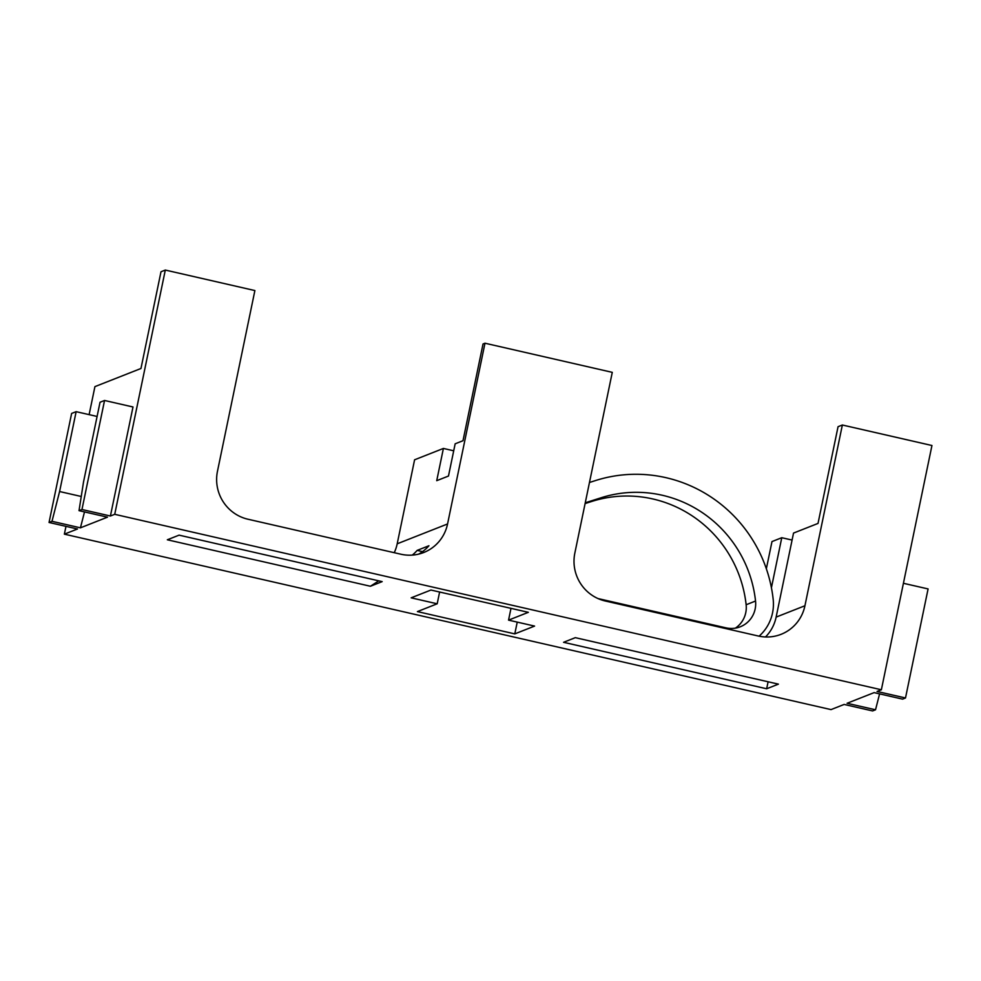 <?xml version="1.0" encoding="UTF-8"?>
<svg xmlns="http://www.w3.org/2000/svg" width="981" height="981" viewBox="0 0 981 981"><rect width="100%" height="100%" fill="white"/><g stroke="black" fill="none" stroke-linecap="round" stroke-linejoin="round"><path stroke-width="1.47" d="M65.985 526.356L64.366 534.155L831.017 709.606L844.138 704.432L872.587 710.943L875.53 709.778L847.081 703.279L874.12 692.623L902.569 699.134L905.5 697.969L877.051 691.458L881.367 689.766L931.95 445.509L842.36 425.006L804.935 605.755A40.184 39.289 68.5 0 1 781.097 634.315A40.184 39.289 68.5 0 1 758.264 636.007L605.326 601.01A40.184 39.289 68.5 0 1 574.841 553.1L612.279 372.351L484.982 343.215L483.02 343.988L462.995 440.714L455.159 443.804L448.476 476.043L436.729 480.678L443.4 448.44L453.713 450.794M104.55 400.469L132.999 406.98L110.412 516.018L81.963 509.507L79.032 510.66L83.495 482.112L100.037 402.247L104.55 400.469L81.963 509.507M79.032 510.66L107.469 517.171L80.442 527.827L51.993 521.316L49.05 522.481L71.625 413.442L76.138 411.664L59.596 491.53L51.993 521.316M97.094 416.459L76.138 411.664M81.251 496.484L59.596 491.53M84.501 511.91L80.442 527.827M49.05 522.481L77.499 528.992L64.366 534.155M484.982 343.215L447.557 523.964A40.184 39.289 68.5 0 1 423.706 552.524A40.184 39.289 68.5 0 1 400.886 554.216L247.935 519.219A40.184 39.289 68.5 0 1 217.463 471.309L254.888 290.56L165.311 270.057L160.994 271.762L140.97 368.488L94.924 386.624L89.124 414.632M110.412 516.018L114.728 514.314L165.311 270.057M875.53 709.778L879.589 693.874M905.5 697.969L928.087 588.931L903.415 583.29M735.37 628.147A25.114 24.562 68.5 0 0 746.136 604.75A120.553 117.879 68.5 0 0 591.801 501.438L585.105 503.56M585.265 502.787L601.206 497.723A120.553 117.879 -111.5 0 1 755.542 601.034A25.114 24.562 -111.5 0 1 726.001 627.852L598.03 598.569M759.073 636.178A43.201 42.244 68.5 0 0 773.175 599.317A138.64 135.562 68.5 0 0 595.675 480.506L589.471 482.48M378.764 580.85L370.413 586.258L167.334 539.783L179.082 535.148L382.173 581.623L370.413 586.258M412.278 555.111A40.184 39.289 68.5 0 0 417.158 550.39L422.553 551.629M417.158 550.39L428.918 545.755A40.184 39.289 -111.5 0 1 418.679 554.118M508.55 620.127L534.584 626.086L514.792 633.885L417.403 611.592L437.183 603.793L411.149 597.834L430.941 590.035L528.342 612.328L508.55 620.127L510.991 608.355M439.623 592.021L437.183 603.793M517.232 622.113L514.792 633.885M563.56 642.297L575.32 637.662L778.411 684.137L766.652 688.772L563.56 642.297M768.098 681.783L766.652 688.772M842.36 425.006L838.056 426.698L818.019 523.425L793.531 533.075L776.13 617.098A40.184 39.289 -111.5 0 1 765.499 636.963M771.422 587.729L781.771 537.711L792.084 540.065M781.771 537.711L771.986 541.573L766.345 568.772M881.367 689.766L114.728 514.314M443.4 448.44L414.595 459.782L397.195 543.805A40.184 39.289 -111.5 0 1 394.239 552.695M746.136 604.75L755.542 601.034M601.206 497.723L591.801 501.438M804.935 605.755L776.13 617.098M447.557 523.964L397.195 543.805"/></g></svg>
